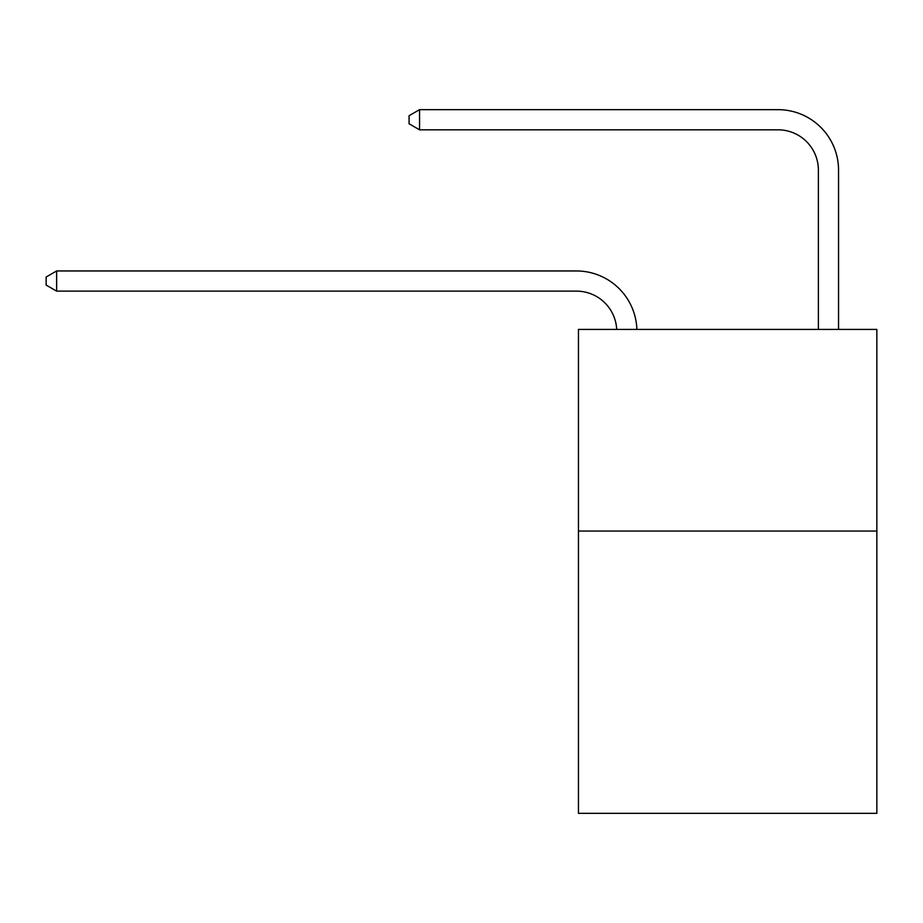<?xml version="1.0" encoding="UTF-8"?>
<svg xmlns="http://www.w3.org/2000/svg" width="923" height="923" viewBox="0 0 923 923"><rect width="100%" height="100%" fill="white"/><g stroke="black" fill="none" stroke-linecap="round" stroke-linejoin="round"><path stroke-width="1.38" d="M876.85 531.06L876.85 813.336L578.444 813.336L578.444 329.43L876.85 329.43L876.85 531.06L578.444 531.06M576.425 291.126A40.324 40.324 -37.4 0 1 616.702 329.43A40.324 40.324 -146.6 0 0 576.425 291.126L56.638 291.126L46.15 285.08L46.15 277.015L56.638 270.958L576.425 270.958A60.491 60.491 142.6 0 1 636.882 329.43M818.378 329.43L818.378 170.155A40.324 40.324 0 0 0 778.054 129.82L419.561 129.82L409.074 123.774L409.074 115.71L419.561 109.664L778.054 109.664A60.491 60.491 19.1 0 1 838.545 170.155L838.545 329.43M818.378 170.155A40.324 40.324 -160.9 0 0 778.054 129.82A40.324 40.324 -160.9 0 1 818.378 170.155A40.324 40.324 -160.9 0 0 778.054 129.82A40.324 40.324 -160.9 0 1 818.378 170.155A40.324 40.324 -160.9 0 0 778.054 129.82A40.324 40.324 -160.9 0 1 818.378 170.155A40.324 40.324 -160.9 0 0 778.054 129.82A40.324 40.324 -160.9 0 1 818.378 170.155A40.324 40.324 -160.9 0 0 778.054 129.82A40.324 40.324 -160.9 0 1 818.378 170.155A40.324 40.324 -160.9 0 0 778.054 129.82A40.324 40.324 -160.9 0 1 818.378 170.155A40.324 40.324 -160.9 0 0 778.054 129.82A40.324 40.324 -160.9 0 1 818.378 170.155A40.324 40.324 -160.9 0 0 778.054 129.82A40.324 40.324 -160.9 0 1 818.378 170.155A40.324 40.324 -160.9 0 0 778.054 129.82A40.324 40.324 -160.9 0 1 818.378 170.155A40.324 40.324 -160.9 0 0 778.054 129.82A40.324 40.324 -160.9 0 1 818.378 170.155A40.324 40.324 -160.9 0 0 778.054 129.82A40.324 40.324 -160.9 0 1 818.378 170.155A40.324 40.324 -160.9 0 0 778.054 129.82A40.324 40.324 -160.9 0 1 818.378 170.155A40.324 40.324 -160.9 0 0 778.054 129.82A40.324 40.324 -160.9 0 1 818.378 170.155A40.324 40.324 -160.9 0 0 778.054 129.82A40.324 40.324 -160.9 0 1 818.378 170.155A40.324 40.324 -160.9 0 0 778.054 129.82A40.324 40.324 -160.9 0 1 818.378 170.155A40.324 40.324 -160.9 0 0 778.054 129.82A40.324 40.324 -160.9 0 1 818.378 170.155A40.324 40.324 -160.9 0 0 778.054 129.82A40.324 40.324 -160.9 0 1 818.378 170.155A40.324 40.324 -160.9 0 0 778.054 129.82A40.324 40.324 -160.9 0 1 818.378 170.155A40.324 40.324 -160.9 0 0 778.054 129.82A40.324 40.324 -160.9 0 1 818.378 170.155A40.324 40.324 -160.9 0 0 778.054 129.82A40.324 40.324 -160.9 0 1 818.378 170.155M419.561 109.664L778.054 109.664L419.561 109.664L778.054 109.664L419.561 109.664L778.054 109.664L419.561 109.664L778.054 109.664L419.561 109.664L778.054 109.664L419.561 109.664L778.054 109.664L419.561 109.664L778.054 109.664L419.561 109.664L778.054 109.664L419.561 109.664L778.054 109.664L419.561 109.664L778.054 109.664L419.561 109.664L778.054 109.664L419.561 109.664L778.054 109.664L419.561 109.664L778.054 109.664L419.561 109.664L778.054 109.664L419.561 109.664L778.054 109.664L419.561 109.664L778.054 109.664L419.561 109.664L778.054 109.664L419.561 109.664L778.054 109.664L419.561 109.664L778.054 109.664L419.561 109.664L778.054 109.664L419.561 109.664L419.561 129.82M56.638 270.958L56.638 291.126"/></g></svg>
